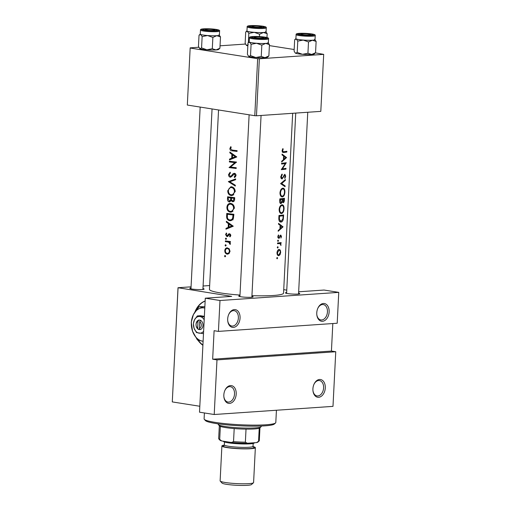 <?xml version="1.0" encoding="UTF-8"?>
<svg xmlns="http://www.w3.org/2000/svg" width="511" height="511" viewBox="0 0 511 511"><rect width="100%" height="100%" fill="white"/><g stroke="black" fill="none" stroke-linecap="round" stroke-linejoin="round"><path stroke-width="0.77" d="M323.399 303.477A8.974 6.119 -81 0 1 329.135 311.959A8.974 6.119 -81 0 1 322.498 321.291A8.974 6.119 -81 0 1 316.814 314.719A8.974 6.119 -81 0 1 317.829 308.274A8.974 6.119 -81 0 1 323.399 303.477M316.788 314.489A7.78 5.302 99 0 0 320.87 319.931A7.78 5.302 99 0 0 321.694 319.969A7.78 5.302 99 0 0 327.398 312.476A7.78 5.302 99 0 0 323.297 304.562A7.78 5.302 99 0 0 322.479 304.53A7.78 5.302 99 0 0 317.74 308.484M319.554 379.475A8.974 6.119 -81 0 1 325.283 387.958A8.974 6.119 -81 0 1 318.647 397.29A8.974 6.119 -81 0 1 312.962 390.717A8.974 6.119 -81 0 1 313.984 384.272A8.974 6.119 -81 0 1 319.554 379.475M312.943 390.487A7.78 5.302 99 0 0 317.024 395.929A7.78 5.302 99 0 0 317.842 395.961A7.78 5.302 99 0 0 323.552 388.475A7.78 5.302 99 0 0 319.452 380.561A7.78 5.302 99 0 0 318.628 380.529A7.78 5.302 99 0 0 313.888 384.483M234.325 309.589A8.974 6.119 -81 0 1 240.061 318.072A8.974 6.119 -81 0 1 233.418 327.404A8.974 6.119 -81 0 1 227.734 320.831A8.974 6.119 -81 0 1 228.756 314.38A8.974 6.119 -81 0 1 234.325 309.589M227.714 320.601A7.78 5.302 99 0 0 231.796 326.044A7.78 5.302 99 0 0 232.614 326.075A7.78 5.302 99 0 0 238.324 318.589A7.78 5.302 99 0 0 234.223 310.675A7.78 5.302 99 0 0 233.399 310.643A7.78 5.302 99 0 0 228.66 314.597M230.474 385.588A8.974 6.119 -81 0 1 236.21 394.07A8.974 6.119 -81 0 1 229.573 403.403A8.974 6.119 -81 0 1 223.882 396.83A8.974 6.119 -81 0 1 224.904 390.378A8.974 6.119 -81 0 1 230.474 385.588M223.863 396.6A7.78 5.302 99 0 0 227.944 402.042A7.78 5.302 99 0 0 228.768 402.074A7.78 5.302 99 0 0 234.472 394.588A7.78 5.302 99 0 0 230.372 386.674A7.78 5.302 99 0 0 229.548 386.642A7.78 5.302 99 0 0 224.808 390.596M205.147 300.966A23.934 17.304 -93.9 0 0 194.857 312.093M205.141 301.068A23.934 17.304 -93.9 0 0 195.675 310.905M298.596 293.097A7.18 0.811 -177.1 0 1 299.714 293.697A7.18 0.811 -177.1 0 1 297.785 294.061A7.18 0.811 -177.1 0 1 290.293 293.895A7.18 0.811 -177.1 0 1 285.47 292.975A7.18 0.811 -177.1 0 1 286.645 292.49M251.91 296.297A7.18 0.811 -177.1 0 1 253.034 296.897A7.18 0.811 -177.1 0 1 251.105 297.261A7.18 0.811 -177.1 0 1 243.613 297.095A7.18 0.811 -177.1 0 1 238.784 296.176A7.18 0.811 -177.1 0 1 239.959 295.697M202.956 288.568A7.18 0.811 -177.1 0 1 204.081 289.169A7.18 0.811 -177.1 0 1 202.152 289.533A7.18 0.811 -177.1 0 1 194.659 289.367A7.18 0.811 -177.1 0 1 189.83 288.447A7.18 0.811 -177.1 0 1 191.005 287.968M236.778 156.954L229.88 152.023L229.835 152.834L231.898 154.392L231.713 158.161L229.522 159.093L229.477 159.905L236.778 156.954M230.748 177.145L234.345 174.047L235.245 175.369L234.185 176.883L234.619 177.611L236.037 175.541C236.005 174.283 235.443 173.536 234.351 173.293L233.201 173.625L230.959 176.225L230.276 176.436L229.235 174.653L230.435 172.98L230.129 172.233L228.57 174.558C228.57 175.988 229.126 176.863 230.231 177.183L230.499 177.189M232.083 176.148L230.276 176.436M235.533 173.944L234.172 174.04L235.545 173.964M235.226 191.555C235.054 188.866 233.808 187.275 231.489 186.783L230.851 186.764L227.753 190.692C227.772 193.401 228.883 195.01 231.081 195.528L231.758 195.547L235.226 191.555M230.646 203.41C228.443 203.365 227.197 204.668 226.91 207.319C226.935 210.027 228.04 211.637 230.237 212.154L230.915 212.174L234.383 208.181C234.21 205.486 232.965 203.895 230.646 203.41L230.007 203.391M225.645 244.692L225.07 245.306L225.575 246.078L226.156 245.459L225.536 244.692M225.095 255.455L224.527 256.068L225.025 256.841L225.613 256.222L224.993 255.455M230.429 241.55A37.099 4.184 -177.1 0 1 225.377 240.898L225.338 241.646A37.099 4.184 2.9 0 0 226.954 241.869L228.685 242.227L230.193 244.418L230.41 243.792L229.605 242.208A37.099 4.184 2.9 0 0 230.391 242.297L230.429 241.55M229.988 236.893L230.838 235.424L229.516 233.725L228.704 233.904L226.916 235.852L226.194 234.677L226.763 233.54L226.341 232.984L225.613 234.632L226.903 236.606L227.682 236.421L229.503 234.472L230.174 235.347L229.56 236.331L229.988 236.893M229.017 234.619L230.576 234.402M227.363 236.574L227.682 236.421M228.315 235.648L226.916 235.852M229.516 233.725L228.704 233.904L229.893 233.821M237.091 150.668A37.099 4.184 -177.1 0 1 232.218 150.087L230.55 148.701L231.221 147.181L230.736 146.67L229.886 148.567C230.014 150.119 230.755 150.873 232.109 150.822A37.099 4.184 2.9 0 0 237.053 151.409L237.091 150.668M233.265 226.22L226.367 221.289L226.328 222.1L228.391 223.658L228.2 227.427L226.009 228.366L225.971 229.177L233.265 226.22M225.977 238.088L225.402 238.701L225.907 239.467L226.488 238.854L225.875 238.081M227.465 247.835C225.894 247.797 225.006 248.729 224.802 250.639C224.808 252.581 225.594 253.743 227.146 254.127L229.03 253.52L230.033 251.316L229.26 248.895L227.025 247.822M228.072 254.063L227.619 254.139M226.769 213.4L226.641 215.981C226.488 218.663 227.516 220.228 229.714 220.663L230.506 220.688L233.374 218.574L233.872 214.288A37.099 4.184 -177.1 0 1 226.769 213.4M229.886 201.896L229.241 201.941L231.106 200.568L232.607 201.717C233.936 201.673 234.606 200.861 234.632 199.284L234.715 197.661A37.099 4.184 -177.1 0 1 227.612 196.78L227.497 199.028C227.433 200.606 228.015 201.577 229.241 201.941L229.567 201.954M235.66 178.907L228.379 181.648L235.303 186.049L235.341 185.244L229.771 181.788L235.622 179.706L235.66 178.907M229.413 161.182L229.375 161.93A37.099 4.184 2.9 0 0 234.836 162.632L229.088 167.576A37.099 4.184 2.9 0 0 236.191 168.464L236.229 167.717A37.099 4.184 -177.1 0 1 230.525 167.027L236.516 162.07A37.099 4.184 -177.1 0 1 229.413 161.182M292.669 113.295L283.554 293.129A37.099 4.184 -177.1 0 1 273.321 295.486A37.099 4.184 -177.1 0 1 251.942 295.671M239.991 295.051A37.099 4.184 -177.1 0 1 209.459 289.373L218.548 109.974M286.856 151.301A37.099 4.184 -177.1 0 1 283.905 151.703L283.222 151.71L282.653 150.681L283.203 149.033L282.819 148.631L282.104 150.688L283.011 152.457L283.822 152.457A37.099 4.184 2.9 0 0 286.818 152.048L286.856 151.301M281.606 163.271L281.567 164.018A37.099 4.184 2.9 0 0 285.362 163.59L281.28 169.665A37.099 4.184 2.9 0 0 285.956 169.096L285.994 168.349A37.099 4.184 -177.1 0 1 282.436 168.815L286.281 162.702A37.099 4.184 -177.1 0 1 281.606 163.271M285.425 179.54L280.571 183.628L285.068 186.681L285.106 185.883L281.682 183.577L285.387 180.338L285.425 179.54M284.474 198.294A37.099 4.184 -177.1 0 1 279.804 198.868L279.689 201.11C279.645 202.688 280.092 203.525 281.024 203.627L282.334 201.89L283.241 202.72C283.975 202.42 284.365 201.487 284.397 199.916L284.474 198.294M278.961 215.489L278.827 218.063C278.757 220.752 279.504 222.081 281.069 222.061C282.098 221.959 282.832 221.027 283.273 219.264L283.637 214.92A37.099 4.184 -177.1 0 1 278.961 215.489M280.596 222.055L280.175 221.921M278.853 237.672L278.297 236.657L278.757 235.411L278.431 234.951L277.812 236.734L278.834 238.413L280.692 235.769L281.101 236.497L280.954 238.062L281.491 236.446L280.711 235.028L279.217 237.43L277.888 237.526L278.68 237.641M279.983 235.66L280.769 235.775L279.99 235.648M281.127 242.591A37.099 4.184 -177.1 0 1 277.569 242.987L277.53 243.728A37.099 4.184 2.9 0 0 278.808 243.613L280.022 243.606L280.929 245.478L280.609 243.402A37.099 4.184 2.9 0 0 281.088 243.338L281.127 242.591M277.556 243.21L280.022 243.606M280.686 252.338L280.271 250.096L279.095 249.413C277.927 249.7 277.23 250.812 277 252.747C277.032 254.657 277.626 255.641 278.776 255.698L280.041 254.721L280.686 252.338L280.296 252.274M277.607 258.1L277.211 257.442L276.726 258.176L277.141 258.828L277.607 258.1L276.758 257.966M278.156 247.337L277.754 246.679L277.275 247.413L277.684 248.065L278.156 247.337L277.307 247.203M278.489 240.726L278.086 240.074L277.607 240.809L278.016 241.46L278.489 240.726L277.639 240.592M283.03 226.858L278.559 223.377L278.521 224.188L280.111 225.294L279.919 229.062L278.201 230.448L278.163 231.259L283.03 226.858L281.938 226.686M284.046 208.775C284.09 206.137 283.407 204.809 281.983 204.79C280.418 205.205 279.466 206.751 279.127 209.44C279.198 212.11 280.015 213.47 281.567 213.528C283.017 213.119 283.841 211.535 284.046 208.775L283.643 208.712M282.391 204.796L281.983 204.79M281.152 213.521L280.743 213.4M284.889 192.149C284.934 189.517 284.25 188.189 282.826 188.169C281.261 188.578 280.309 190.13 279.971 192.813C280.041 195.483 280.852 196.85 282.404 196.901C283.854 196.492 284.684 194.908 284.889 192.149L284.486 192.085M283.235 188.176L282.826 188.169M281.995 196.901L281.587 196.773M282.129 178.179L281.337 176.634L282.289 174.724L282.066 174.047L280.788 176.678C280.801 178.09 281.229 178.837 282.085 178.927L284.921 174.986L284.122 174.864L284.831 174.986L285.298 176.123L284.678 177.828L284.902 178.467L285.7 176.135L284.851 174.245L282.634 177.828L280.98 178.013M286.537 157.586L282.072 154.105L282.027 154.922L283.618 156.027L283.426 159.796L281.708 161.182L281.67 161.993L286.537 157.586L285.451 157.414M216.983 359.891L335.753 351.74L332.987 406.366L214.211 414.51L216.983 359.891L212.659 359.207L331.428 351.057L335.753 351.74M197.898 340.147A23.934 17.304 -93.9 0 0 202.899 345.308M178.058 287.917L172.284 401.914L178.013 287.725L231.681 296.38L205.288 298.194L219.986 300.513L338.761 292.369L337.196 323.239L218.427 331.39L219.986 300.513M172.284 401.914L199.814 406.258M269.393 45.607L294.17 49.516M315.434 52.876L323.693 54.364L259.358 58.778L256.471 115.78L320.806 111.366L323.693 54.364M187.32 105.042L190.169 47.855L187.32 105.042L254.778 115.697L257.665 58.701L259.358 58.778M190.207 48.047L257.665 58.701M190.169 47.855L198.779 47.261M220.037 45.805L245.459 44.061M256.471 115.78L254.778 115.697M283.733 289.654L286.76 290.133M178.013 287.725L191.063 286.831M203.091 286L209.651 285.553M205.288 298.194L199.514 412.192L214.211 414.51M298.66 291.787L324.057 290.044L338.761 292.369M198.338 340.281A23.934 17.304 -93.9 0 0 202.912 345.059M218.427 331.39L214.103 330.706L212.659 359.207M331.428 351.057L332.821 323.54M278.284 249.783L280.271 250.096M279.453 254.625L280.041 254.721M278.814 254.951C277.946 254.919 277.505 254.165 277.486 252.702L279.057 250.16C279.887 250.186 280.296 250.933 280.296 252.389L278.814 254.951L277.371 254.759M277.013 252.626L277.486 252.702M278.054 250L279.287 250.16L278.08 249.968M278.386 242.91L281.088 243.338M277.824 242.961L280.609 243.402M277.748 242.968L278.035 243.287M280.68 244.75L281.069 244.814M281.101 236.382L281.491 236.446M279.849 235.929L280.373 236.012M278.01 237.851L279.415 238.075M278.188 235.322L278.757 235.411M277.824 236.58L278.297 236.657M281.772 226.552L283.037 226.75M282.238 226.922L280.437 228.615L280.59 225.645L282.238 226.922M279.945 228.538L280.437 228.615M280.092 225.568L280.59 225.645M282.845 219.193L283.273 219.264M278.929 216.102L279.466 216.185A37.099 4.184 2.9 0 0 283.183 215.738L282.909 218.893L281.114 221.314L279.3 221.084M280.124 215.38L283.183 215.738M281.114 221.314L279.428 219.506L279.466 216.185M278.834 219.411L279.428 219.506M281.606 212.78C280.347 212.717 279.702 211.58 279.677 209.363C279.926 207.172 280.686 205.895 281.951 205.537C283.113 205.582 283.675 206.693 283.637 208.884C283.458 211.113 282.781 212.416 281.606 212.78L279.843 212.55M279.14 209.28L279.677 209.363M280.833 205.365L282.283 205.543L280.878 205.32M281.912 201.819L282.334 201.89M280.967 198.76L284.027 199.111L283.266 201.979L281.919 201.781M283.266 201.979L282.634 199.309A37.099 4.184 2.9 0 0 284.027 199.111M282.142 199.737L282.609 199.814M279.811 198.862L282.634 199.309M279.798 198.996L282.161 199.367L282.002 201.423L281.063 202.88L279.887 202.714M281.063 202.88L280.309 199.565A37.099 4.184 2.9 0 0 282.161 199.367M279.715 200.542L280.258 200.625M279.773 199.475L280.309 199.565M280.711 195.93L282.449 196.16C281.184 196.096 280.545 194.953 280.52 192.736C280.769 190.546 281.529 189.274 282.794 188.917L281.721 188.7M281.676 188.738L282.794 188.917C283.956 188.955 284.518 190.073 284.48 192.257C284.301 194.493 283.624 195.79 282.449 196.16M279.983 192.653L280.52 192.736M284.723 180.236L285.387 180.338M280.826 183.443L281.682 183.577M283.611 185.646L285.106 185.883M281.542 174.609L282.289 174.724M280.795 176.55L281.337 176.634M285.298 176.071L285.7 176.135M283.784 175.541L284.244 175.612M283.26 176.717L283.739 176.793M285.796 162.785L286.269 162.856M281.874 168.726L282.436 168.815L281.772 168.86M283.656 168.687L285.956 169.096M283.65 168.732L282.487 168.815M282.704 163.169L285.362 163.59M285.279 157.279L286.543 157.477M285.745 157.656L283.944 159.349L284.097 156.379L285.745 157.656M283.452 159.266L283.944 159.349M283.605 156.296L284.097 156.379M237.078 150.917L234.044 150.317M230.57 148.516L229.886 148.567M228.225 228.213L226.009 228.366M230.557 227.267L228.2 227.427M229.465 223.588L228.391 223.658M227.338 222.036L226.328 222.1M231.777 225.996L228.928 227.127L229.081 224.157L231.777 225.996L232.952 225.913M231.33 226.961L228.928 227.127M230.18 224.08L229.081 224.157M230.55 236.261L229.56 236.331M230.838 235.303L230.174 235.347M226.201 234.587L225.613 234.632M228.245 235.763L227.159 235.839M228.839 234.798L227.957 234.862M226.475 238.624L225.402 238.701M230.397 242.15L229.605 242.208M230.404 243.888L229.643 243.945M230.404 243.53L229.758 243.575M230.404 242.112L228.685 242.227M230.423 241.716L225.338 241.646M284.518 151.633L286.818 152.048M284.512 151.684L282.27 151.837M282.64 148.944L283.203 149.033M282.2 150.042L282.755 150.132M282.11 150.598L282.653 150.681M225.594 255.998L224.527 256.068M225.389 250.601L224.802 250.639M229.369 251.24C229.145 252.69 228.417 253.405 227.178 253.379C225.996 253.092 225.396 252.204 225.383 250.722C225.543 249.266 226.22 248.557 227.421 248.582C228.647 248.863 229.298 249.751 229.369 251.24L230.033 251.188M229.279 253.271L227.178 253.379M228.826 248.448L227.082 248.57L228.864 248.48M226.143 245.235L225.07 245.306M231.234 220.56L229.714 220.663M231.924 220.267L231.259 219.877M227.395 214.243A37.099 4.184 2.9 0 0 233.042 214.946L232.665 218.063C232.077 219.462 231.106 220.081 229.752 219.922C228.538 219.775 227.753 219.002 227.395 217.597L227.395 214.243L230.595 214.026L233.859 214.537M233.84 214.888L233.042 214.946M233.546 217.999L232.665 218.063M233.169 219.743L229.752 219.922M231.579 212.059L230.237 212.154M232.371 211.72L231.802 211.35M227.587 207.274L226.91 207.319M231.311 204.055L231.694 203.697M233.584 208.13C233.272 210.328 232.166 211.42 230.276 211.407C228.474 210.966 227.574 209.625 227.574 207.383C227.797 205.218 228.813 204.145 230.608 204.157C232.486 204.579 233.476 205.901 233.584 208.13L234.383 208.073M232.978 211.273L230.276 211.407M232.237 203.991L230.103 204.138L232.307 204.036M231.853 200.516L231.106 200.568M228.174 198.977L227.497 199.028M233.885 198.319L233.834 199.335L232.633 200.97C231.668 200.587 231.285 199.782 231.477 198.549L231.502 198.044A37.099 4.184 2.9 0 0 233.885 198.319L234.683 198.268M234.632 199.277L233.834 199.335M234.274 200.874L232.633 200.97M234.702 197.917L231.502 198.044M230.774 197.955L230.582 199.993L229.279 201.193L228.187 198.683L228.238 197.616A37.099 4.184 2.9 0 0 230.774 197.955L233.693 197.757L231.438 197.399L228.238 197.616M231.553 199.929L230.582 199.993M230.857 201.104L229.279 201.193M232.422 195.432L231.081 195.528M233.214 195.093L232.646 194.729M228.423 190.648L227.753 190.692M232.154 187.428L232.537 187.077M234.428 191.504C234.115 193.701 233.01 194.793 231.119 194.78C229.318 194.34 228.417 192.998 228.417 190.756C228.641 188.597 229.65 187.518 231.451 187.531C233.329 187.952 234.319 189.281 234.428 191.504L235.226 191.453M233.821 194.646L231.119 194.78M233.08 187.365L230.946 187.511L233.15 187.416M230.902 181.367L228.385 181.539M235.213 179.846L235.622 179.674M230.544 181.494L228.379 181.648M229.247 174.513L228.57 174.558M235.003 173.504L233.201 173.625M235.584 176.793L234.185 176.883M236.037 175.318L235.245 175.369M236.401 162.306L232.62 161.706L229.375 161.93M236.216 167.966L232.339 167.353L229.088 167.576M231.937 167.212L229.1 167.41M236.082 162.549L234.836 162.632M231.732 158.94L229.522 159.093M234.064 157.995L231.713 158.161M232.978 154.316L231.898 154.392M230.844 152.763L229.835 152.834M235.284 156.724L232.441 157.861L232.588 154.89L235.284 156.724L236.465 156.647M234.836 157.695L232.441 157.861M233.687 154.814L232.588 154.89M275.55 422.948L274.305 424.06A34.703 3.916 -177.1 0 1 251.604 426.148A34.703 3.916 -177.1 0 1 215.974 423.517A34.703 3.916 -177.1 0 1 205.435 420.572L204.304 419.339A35.898 4.05 2.9 0 0 215.208 422.386A35.898 4.05 2.9 0 0 252.07 425.107A35.898 4.05 2.9 0 0 275.55 422.948A35.898 4.05 2.9 0 0 275.806 422.501L276.425 410.244M204.4 412.965L204.1 418.867A35.898 4.05 2.9 0 0 204.304 419.339M253.296 26.099A4.784 0.543 2.9 0 0 252.012 26.342A4.784 0.543 2.9 0 0 254.721 27.032A4.784 0.543 2.9 0 0 260.214 27.192A4.784 0.543 2.9 0 0 261.511 26.821A4.784 0.543 2.9 0 0 258.291 26.208A4.784 0.543 2.9 0 0 253.296 26.099M315.031 39.583A9.575 1.079 -177.1 0 1 312.393 40.216A9.575 1.079 2.9 0 1 303.215 40.062A9.575 1.079 -177.1 0 1 298.871 39.577A9.575 1.079 2.9 0 0 309.206 40.305A9.575 1.079 2.9 0 0 315.031 39.609L315.236 35.572A9.575 1.079 -177.1 0 1 309.411 36.268A9.575 1.079 -177.1 0 1 299.076 35.54A9.575 1.079 -177.1 0 1 296.112 34.601L295.907 38.638A9.575 1.079 2.9 0 0 298.871 39.577A9.575 1.079 -177.1 0 1 296.291 38.97L297.772 41.116L303.215 40.062L308.503 41.947L312.393 40.216L316.124 41.423L314.648 39.277M300.762 34.71A7.18 0.811 -177.1 0 1 298.584 34.103A7.18 0.811 -177.1 0 1 302.538 33.483A7.18 0.811 -177.1 0 1 310.656 34.033A7.18 0.811 -177.1 0 1 312.828 34.825A7.18 0.811 -177.1 0 1 308.133 35.259A7.18 0.811 -177.1 0 1 300.762 34.71M297.204 52.422L295.569 53.221A9.575 1.079 -177.1 0 0 302.493 54.313A9.575 1.079 -177.1 0 0 311.672 54.466A9.575 1.079 -177.1 0 0 314.246 53.974L315.555 52.735L311.672 54.466L307.935 53.259L302.493 54.313L297.204 52.422L297.772 41.116M307.935 53.259L308.503 41.947M295.569 53.221A9.575 1.079 -177.1 0 1 295.243 53.016L294.093 51.068L294.662 39.762L295.914 38.574M294.662 39.762L296.291 38.97A9.575 1.079 -177.1 0 1 295.907 38.612M315.555 52.735L316.124 41.423M213.534 30.392A4.784 0.543 2.9 0 0 214.824 30.028A4.784 0.543 2.9 0 0 211.611 29.408A4.784 0.543 2.9 0 0 206.616 29.299A4.784 0.543 2.9 0 0 205.326 29.542A4.784 0.543 2.9 0 0 208.034 30.232A4.784 0.543 2.9 0 0 213.534 30.392M250.518 55.629L248.889 56.421A9.575 1.079 -177.1 0 0 255.807 57.513A9.575 1.079 -177.1 0 0 264.985 57.666A9.575 1.079 -177.1 0 0 267.56 57.181L268.869 55.935L264.985 57.666L261.249 56.459L255.807 57.513L250.518 55.629L251.093 44.316L256.528 43.263A9.575 1.079 -177.1 0 1 252.185 42.777A9.575 1.079 2.9 0 0 262.526 43.505A9.575 1.079 2.9 0 0 268.345 42.809A9.575 1.079 -177.1 0 1 265.707 43.416L269.444 44.629L267.962 42.477M254.076 37.916A7.18 0.811 -177.1 0 1 251.897 37.309A7.18 0.811 -177.1 0 1 255.851 36.69A7.18 0.811 -177.1 0 1 263.976 37.239A7.18 0.811 -177.1 0 1 266.148 38.031A7.18 0.811 -177.1 0 1 261.453 38.459A7.18 0.811 -177.1 0 1 254.076 37.916M261.249 56.459L261.824 45.147L265.707 43.416A9.575 1.079 2.9 0 1 256.528 43.263L261.824 45.147M248.889 56.421A9.575 1.079 -177.1 0 1 248.557 56.216L247.407 54.275L247.982 42.962L249.611 42.17L251.093 44.316M247.982 42.962L249.227 41.774M268.869 55.935L269.444 44.629M249.432 37.801C249.215 37.246 249.911 36.862 251.521 36.658C255.621 36.319 260.182 36.485 265.209 37.162C267.834 37.584 268.946 38.121 268.55 38.772A9.575 1.079 -177.1 0 1 262.731 39.468A9.575 1.079 -177.1 0 1 252.389 38.74A9.575 1.079 -177.1 0 1 249.432 37.801L249.227 41.838A9.575 1.079 2.9 0 0 252.185 42.777A9.575 1.079 -177.1 0 1 249.611 42.17A9.575 1.079 -177.1 0 1 249.227 41.819M262.488 38.121A4.784 0.543 2.9 0 0 263.778 37.757A4.784 0.543 2.9 0 0 260.559 37.143A4.784 0.543 2.9 0 0 255.57 37.028A4.784 0.543 2.9 0 0 254.28 37.271A4.784 0.543 2.9 0 0 256.988 37.961A4.784 0.543 2.9 0 0 262.488 38.121M200.274 34.045L199.028 35.233L198.453 46.546L199.935 48.692L201.564 47.9L206.859 49.784A9.575 1.079 -177.1 0 0 216.032 49.937A9.575 1.079 -177.1 0 0 218.606 49.452L219.915 48.206L216.032 49.937L212.295 48.73L206.859 49.784A9.575 1.079 -177.1 0 1 202.509 49.299A9.575 1.079 -177.1 0 1 199.935 48.692L199.603 48.488A9.575 1.079 -177.1 0 1 199.571 48.443M215.022 29.504A7.18 0.811 -177.1 0 1 217.194 30.302A7.18 0.811 -177.1 0 1 212.499 30.73A7.18 0.811 -177.1 0 1 205.128 30.187A7.18 0.811 -177.1 0 1 202.944 29.581A7.18 0.811 -177.1 0 1 206.898 28.961A7.18 0.811 -177.1 0 1 215.022 29.504M200.478 30.072L200.274 34.109A9.575 1.079 2.9 0 0 203.237 35.048A9.575 1.079 2.9 0 0 213.572 35.776A9.575 1.079 2.9 0 0 219.391 35.08L219.596 31.043A9.575 1.079 -177.1 0 1 213.777 31.739A9.575 1.079 -177.1 0 1 203.442 31.011A9.575 1.079 -177.1 0 1 200.478 30.072C200.255 29.517 200.957 29.133 202.573 28.923C206.674 28.59 211.235 28.757 216.255 29.434C218.88 29.855 219.992 30.392 219.596 31.043M219.915 48.206L220.49 36.901L219.008 34.748M212.295 48.73L212.87 37.418L216.753 35.687L220.49 36.901M201.564 47.9L202.139 36.588L207.581 35.534L212.87 37.418M199.028 35.233L200.657 34.441L202.139 36.588M199.935 48.692A9.575 1.079 -177.1 0 1 199.603 48.488M219.398 35.055A9.575 1.079 -177.1 0 1 216.753 35.687A9.575 1.079 -177.1 0 1 207.581 35.534A9.575 1.079 -177.1 0 1 200.657 34.441A9.575 1.079 -177.1 0 1 200.274 34.09M302.25 33.828A4.784 0.543 2.9 0 0 300.966 34.071A4.784 0.543 2.9 0 0 303.668 34.761A4.784 0.543 2.9 0 0 309.168 34.92A4.784 0.543 2.9 0 0 310.464 34.55A4.784 0.543 2.9 0 0 307.245 33.937A4.784 0.543 2.9 0 0 302.25 33.828M247.835 45.843A9.575 1.079 -177.1 0 1 246.621 45.492L246.289 45.281A9.575 1.079 -177.1 0 1 246.251 45.236M248.25 44.693L246.621 45.492L245.139 43.339L245.708 32.033L246.96 30.845M261.709 26.304A7.18 0.811 -177.1 0 1 263.874 27.096A7.18 0.811 -177.1 0 1 259.179 27.53A7.18 0.811 -177.1 0 1 251.808 26.981A7.18 0.811 -177.1 0 1 249.63 26.374A7.18 0.811 -177.1 0 1 253.584 25.754A7.18 0.811 -177.1 0 1 261.709 26.304M247.158 26.872L246.954 30.909A9.575 1.079 2.9 0 0 249.917 31.848A9.575 1.079 2.9 0 0 260.252 32.576A9.575 1.079 2.9 0 0 266.078 31.88L266.282 27.843A9.575 1.079 -177.1 0 1 260.457 28.539A9.575 1.079 -177.1 0 1 250.122 27.811A9.575 1.079 -177.1 0 1 247.158 26.872C246.941 26.317 247.637 25.933 249.253 25.722C253.354 25.39 257.914 25.556 262.935 26.227C265.56 26.655 266.678 27.192 266.282 27.843M266.978 37.514L267.176 33.694L265.694 31.548M259.435 36.594L259.55 34.218L263.44 32.487L267.176 33.694M248.359 42.554L248.819 33.387L254.261 32.334L259.55 34.218M245.708 32.033L247.343 31.241L248.819 33.387M246.621 45.492A9.575 1.079 -177.1 0 1 246.289 45.281M266.078 31.854A9.575 1.079 -177.1 0 1 263.44 32.487A9.575 1.079 -177.1 0 1 254.261 32.334A9.575 1.079 -177.1 0 1 247.343 31.241A9.575 1.079 -177.1 0 1 246.96 30.884M218.223 423.849L218.197 424.347A21.539 2.434 2.9 0 0 218.325 424.628A21.539 2.434 2.9 0 0 224.866 426.455A21.539 2.434 2.9 0 0 246.979 428.09A21.539 2.434 2.9 0 0 261.07 426.794A21.539 2.434 2.9 0 0 261.223 426.525L261.249 426.027M261.07 426.794L259.824 427.905A20.344 2.293 -177.1 0 1 259.224 428.218A20.344 2.293 -177.1 0 1 246.027 429.125A20.344 2.293 -177.1 0 1 234.198 428.563A20.344 2.293 -177.1 0 1 225.632 427.586A20.344 2.293 -177.1 0 1 220.362 426.378A20.344 2.293 -177.1 0 1 219.449 425.861L218.325 424.628M256.496 442.609L258.56 441.28A20.344 2.293 2.9 0 0 259.16 440.967L257.914 442.079A19.143 2.159 -177.1 0 1 256.496 442.609L247.311 443.235A19.143 2.159 -177.1 0 1 231.374 442.481L221.742 440.961A19.143 2.159 -177.1 0 1 219.915 440.156L218.791 438.923A20.344 2.293 2.9 0 0 219.698 439.441L221.742 440.961M259.224 428.218L258.56 441.28M246.027 429.125L245.363 442.187L247.311 443.235M220.362 426.378L219.698 439.441M231.374 442.481L233.533 441.625A20.344 2.293 2.9 0 0 245.363 442.187M234.198 428.563L233.533 441.625M219.328 425.727L218.67 438.655A20.344 2.293 2.9 0 0 218.791 438.923M259.16 440.967A20.344 2.293 2.9 0 0 259.307 440.712L259.958 427.784M253.469 482.78L251.476 484.556A14.838 1.674 -177.1 0 1 241.773 485.45A14.838 1.674 -177.1 0 1 226.533 484.326A14.838 1.674 -177.1 0 1 222.03 483.067L220.228 481.094A16.754 1.891 2.9 0 0 225.313 482.512A16.754 1.891 2.9 0 0 242.514 483.783A16.754 1.891 2.9 0 0 253.469 482.78A16.754 1.891 2.9 0 0 253.59 482.569L255.359 447.655A16.754 1.891 2.9 0 0 253.041 446.569M224.31 445.113A16.754 1.891 2.9 0 0 221.895 445.962L220.126 480.877A16.754 1.891 2.9 0 0 220.228 481.094M254.638 442.73L254.293 443.043A15.554 1.757 -177.1 0 1 244.117 443.976A15.554 1.757 -177.1 0 1 228.149 442.794A15.554 1.757 -177.1 0 1 223.422 441.478L223.154 441.185M221.895 445.962A16.754 1.891 2.9 0 0 227.082 447.604A16.754 1.891 2.9 0 0 245.171 448.882A16.754 1.891 2.9 0 0 255.359 447.655M197.981 321.413L197.642 328.132L198.396 329.467L200.133 329.589A4.784 3.462 -93.9 0 0 202.963 325.398A4.784 3.462 -93.9 0 0 200.599 320.391L198.875 319.963L197.981 321.413A3.59 2.593 -93.9 0 0 196.083 324.498A3.59 2.593 -93.9 0 0 197.642 328.132M198.868 320.116A4.784 3.462 -93.9 0 0 196.039 324.306A4.784 3.462 -93.9 0 0 198.402 329.314M204.304 317.58L204.311 317.031L197.316 315.926L194.467 319.867L193.401 323.687L194.046 328.177L196.48 332.552L203.467 333.657L203.512 333.198M204.368 316.347L200.382 315.715L197.316 315.926M204.854 306.689L199.098 306.728L204.79 308.031A16.754 12.111 -93.9 0 0 204.304 307.954A16.754 12.111 -93.9 0 0 193.394 314.61A16.754 12.111 -93.9 0 0 192.551 331.237A16.754 12.111 -93.9 0 0 202.618 341.207A16.754 12.111 -93.9 0 0 203.103 341.265M199.098 306.728L193.394 314.61L191.261 322.249L192.551 331.237L197.412 339.981L203.103 341.278M204.189 319.835A8.374 6.055 -93.9 0 0 199.922 316.539A8.374 6.055 -93.9 0 0 194.467 319.867A8.374 6.055 -93.9 0 0 194.046 328.177A8.374 6.055 -93.9 0 0 199.079 333.166A8.374 6.055 -93.9 0 0 203.608 331.256M200.133 329.589L199.373 328.401L199.712 321.687L200.599 320.391M199.373 328.401A3.59 2.593 -93.9 0 0 201.27 325.315A3.59 2.593 -93.9 0 0 199.712 321.687M199.98 329.359L198.396 329.467M200.504 320.225L200.491 320.544M277.543 243.415L278.808 243.613M279.498 236.849L279.971 236.925M283.145 216.536L283.548 216.6M278.878 217.06L279.421 217.143M283.988 199.852L284.397 199.916M235.169 150.617L232.109 150.822M230.071 241.652L226.954 241.869M282.564 152.259L283.822 152.457M227.318 215.929L226.641 215.981M233.808 215.476L233.01 215.533M231.483 198.396L230.748 198.447M233.093 174.807L232.154 174.871M299.606 34.793A8.853 0.996 2.9 0 0 312.112 35.38A8.853 0.996 2.9 0 0 311.812 33.956A8.853 0.996 2.9 0 0 299.312 33.362A8.853 0.996 2.9 0 0 299.606 34.793M252.926 37.993A8.853 0.996 2.9 0 0 265.426 38.587A8.853 0.996 2.9 0 0 265.132 37.156A8.853 0.996 2.9 0 0 252.626 36.562A8.853 0.996 2.9 0 0 252.926 37.993M216.179 29.427A8.853 0.996 2.9 0 0 203.672 28.833A8.853 0.996 2.9 0 0 203.972 30.264A8.853 0.996 2.9 0 0 216.472 30.858A8.853 0.996 2.9 0 0 216.179 29.427M262.858 26.227A8.853 0.996 2.9 0 0 250.358 25.633A8.853 0.996 2.9 0 0 250.652 27.064A8.853 0.996 2.9 0 0 263.159 27.651A8.853 0.996 2.9 0 0 262.858 26.227M253.181 446.921A15.554 1.757 -177.1 0 1 247.19 448.703A15.554 1.757 -177.1 0 1 227.906 447.547A15.554 1.757 -177.1 0 1 224.776 445.324M224.495 442.009L224.348 444.896A14.359 1.622 2.9 0 0 228.787 446.301A14.359 1.622 2.9 0 0 244.296 447.393A14.359 1.622 2.9 0 0 253.028 446.352L253.309 447.068L252.498 446.755M229.382 234.472L230.57 234.389M227.05 235.858L228.238 235.775M283.222 151.71L282.174 151.543M230.442 176.442L231.917 176.34M252.012 26.342L251.374 26.911M261.511 26.821L262.086 27.453M315.236 35.572C315.632 34.92 314.514 34.384 311.889 33.956C306.868 33.285 302.308 33.119 298.207 33.451C296.597 33.656 295.901 34.039 296.112 34.601M214.824 30.028L215.406 30.654M202.912 289.462L212.059 108.952M190.961 288.862L200.171 107.074M205.326 29.542L204.687 30.111M268.55 38.772L268.345 42.809M263.778 37.757L264.353 38.382M261.07 115.46L251.866 297.191M249.125 114.803L239.915 296.591M254.28 37.271L253.641 37.84M300.966 34.071L300.327 34.639M286.601 293.384L295.735 113.084M298.552 293.991L307.756 112.26M310.464 34.55L311.039 35.182M253.175 443.459L253.028 446.352M224.834 445.349L223.997 445.579L224.348 444.896"/></g></svg>
